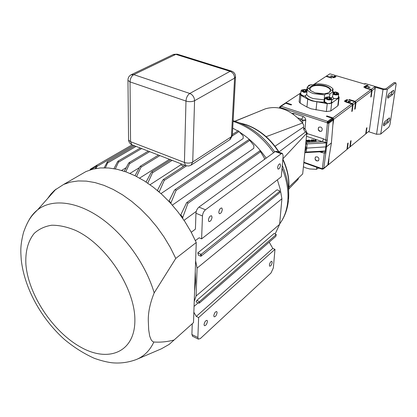<?xml version="1.0" encoding="UTF-8"?>
<svg xmlns="http://www.w3.org/2000/svg" width="417" height="417" viewBox="0 0 417 417"><rect width="100%" height="100%" fill="white"/><g stroke="black" fill="none" stroke-linecap="round" stroke-linejoin="round"><path stroke-width="0.63" d="M222.318 209.511L221.834 208.005C220.358 207.958 219.347 209.355 218.795 212.185L219.279 213.681C220.755 213.728 221.766 212.342 222.318 209.511M212.055 217.299L211.56 215.797C210.027 215.735 208.98 217.153 208.417 220.056L208.901 221.547C210.439 221.615 211.487 220.197 212.055 217.299M280.516 165.377L280.083 163.845C278.921 163.891 278.092 165.137 277.602 167.582L278.035 169.109C279.197 169.067 280.026 167.822 280.516 165.377M204.043 324.582C204.664 321.752 205.69 320.345 207.134 320.371L207.458 321.476C206.837 324.306 205.805 325.703 204.361 325.677L204.043 324.582M217.095 312.682L216.777 311.567C215.386 311.556 214.39 312.932 213.785 315.7L214.103 316.811C215.495 316.821 216.496 315.445 217.095 312.682M269.377 265.014C269.908 262.606 270.732 261.37 271.853 261.313L272.15 262.486C271.623 264.894 270.795 266.124 269.674 266.176L269.377 265.014M304.618 89.879L302.481 90.411L303.227 91.198L305.135 91.438L306.292 90.89L305.536 90.103L304.618 89.879M305.948 91.229L306.292 90.89L305.536 90.103L303.633 89.864L302.481 90.411L302.763 90.953M328.554 97.291L327.559 97.276L326.422 97.844L327.225 98.657L329.175 98.907L330.306 98.334L329.498 97.521L328.554 97.291M329.93 98.714L330.306 98.334L329.498 97.521L327.559 97.276L326.422 97.844L326.709 98.381M335.607 92.355L333.517 92.892L334.325 93.689L336.248 93.929L337.353 93.377L336.545 92.584L335.607 92.355M336.988 93.747L337.353 93.377L336.545 92.584L334.627 92.339L333.517 92.892L333.793 93.408M329.268 92.407L330.415 90.473C330.196 88.831 328.393 87.466 325.005 86.376C316.305 84.583 311.259 85.49 309.873 89.097L310.629 90.541M315.012 92.782C321.293 94.372 326.219 94.127 329.8 92.048C331.968 89.791 330.446 87.737 325.229 85.897C316.467 82.999 305.353 86.689 310.915 90.781L315.012 92.782M321.575 131.219C322.664 129.207 322.31 127.81 320.511 127.023L318.911 127.175C317.806 129.181 318.161 130.578 319.959 131.376L321.575 131.219L320.136 131.246C318.213 130.114 317.785 128.764 318.864 127.206M318.578 160.681L316.91 160.853C314.981 159.659 314.59 158.33 315.732 156.86M316.816 160.926L318.447 160.785C319.328 158.908 318.911 157.595 317.186 156.849L315.575 156.985C314.679 158.861 315.09 160.175 316.816 160.926M325.953 142.598L325.583 142.906C325.411 142.317 324.317 141.895 322.278 141.639L323.576 138.866L325.823 140.154L325.953 142.598L326.203 142.478L325.818 147.029L325.192 151.387L324.374 152.956L325.839 152.877L326.464 146.836L306.083 148.155L305.645 146.039L305.76 143.412M321.945 151.694L322.039 152.648L324.374 152.956L322.325 168.369L323.389 168.843L323.774 168.286L325.839 152.877M324.968 151.298L324.64 151.032L322.925 151.642M300 120.086L301.84 119.226L303.143 116.489C304.639 117.099 305.505 118.22 305.744 119.846L302.878 120.221L301.053 121.253M297.837 117.912L301.84 119.226L302.878 120.221M300.819 93.038L299.88 94.19L300.881 95.321L307.73 99.147L311.874 100.888L327.241 103.63L331.666 103.072L338.693 98.052L339.167 97.239L338.437 96.233M299.171 101.732L300.141 103.161L306.943 107.033L311.072 108.795L326.36 111.558L330.764 110.99L337.77 105.892L338.239 105.063L339.136 97.505M316.675 167.264L316.451 169.318L318.286 168.072M316.451 169.318L309.649 168.948L306.088 167.988L303.409 166.774M329.529 97.062L329.878 93.955L333.209 91.641L332.651 96.509L333.147 97.974L334.017 98.475L331.499 100.492M338.427 96.332L339.011 97.474L338.396 96.572M339.037 97.234C338.682 98.448 337.009 98.86 334.017 98.475M331.406 101.295L332.026 102.212C331.437 103.656 329.425 104.01 326 103.275L324.04 102.102C314.679 102.113 308.34 100.127 305.03 96.145L306.703 94.424L307.183 89.556L308.674 88.31L307.235 86.997L306.912 90.27M332 102.473L331.379 101.534M305.03 96.145L302.028 95.748L300 94.206L300.808 93.179M307.235 86.997L310.66 84.755C313.417 85.188 315.158 84.875 315.877 83.833C324.244 83.744 329.983 85.49 333.094 89.061L331.682 90.254L333.209 91.641M317.822 167.67L320.845 168.749M307.183 89.556C308.127 91.198 310.305 92.564 313.709 93.658L324.577 94.935L324.04 102.102M321.304 168.911L318.067 167.874M338.177 92.996L338.724 93.799C338.526 94.701 337.311 95.06 335.086 94.894L332.912 94.247M333.532 98.287L334.669 98.521C336.889 98.688 338.098 98.323 338.296 97.416L338.698 94.007M331.134 97.927L331.697 98.746C331.499 99.679 330.259 100.059 327.991 99.887L324.942 98.261L325.505 97.474M324.567 101.685L327.58 103.552C329.847 103.724 331.082 103.338 331.28 102.4L331.671 98.97M306.928 92.121L303.941 92.397L301.027 90.864L301.559 90.093M300.704 94.258L303.586 96.019L305.588 96.014M308.361 85.866L308.856 85.329M332.99 93.559L335.174 94.31C337.796 94.404 338.729 93.893 337.963 92.777L335.695 91.969L333.147 92.204M328.648 96.89L325.734 97.323C325.072 98.193 325.849 98.85 328.08 99.293C330.77 99.382 331.708 98.85 330.905 97.698L328.648 96.89M307.094 90.447L304.733 89.493L301.772 89.952C301.163 90.781 301.913 91.401 304.029 91.813L307.006 91.349M313.042 84.959L311.989 84.74L309.075 85.183L308.825 85.568M126.215 167.65L121.587 170.438M139.335 167.665L129.958 173.415M199.529 302.992L275.846 236.366L276.268 234.521L274.058 233.52L196.855 300.349L196.047 301.955L198.617 303.07L199.529 302.992L199.222 301.83L198.617 303.07M198.127 302.857L194.056 306.406M275.126 234L279.625 224.336L196.099 296.013L194.223 301.501M194.583 290.998L195.625 281.746L195.245 271.707M259.801 150.834L260.568 151.705L187.885 203.36L187.358 202.448L186.644 202.657L180.827 214.765L182.766 217.46L187.885 203.36M160.978 193.592L243.132 138.585L243.184 135.999L238.19 130.73M164.235 180.425L163.928 179.383L162.766 180.128L157.402 190.47L159.185 191.898L164.235 180.425L186.482 165.877M172.346 205.117L253.786 148.327L253.864 145.47L249.038 139.46M176.042 190.444L175.63 189.459L174.421 190.235L169.109 200.968L170.954 202.897L176.042 190.444L249.913 140.237M147.743 183.162L152.528 172.774L152.314 171.689L151.215 172.393L146.07 182.047M135.009 175.708L139.815 166.774L140.837 166.112L140.967 167.233L136.588 176.506M124.276 171.283L128.603 163.172L129.541 162.562L129.593 163.714L125.762 171.794M113.971 168.661L117.625 161.619L118.459 161.066L118.449 162.239L115.337 168.911M104.208 167.796L107.351 161.78L107.633 161.817L107.565 163L105.418 167.806M96.176 168.447L97.005 166.435L96.89 165.179L90.426 169.161L90.645 169.766M174.066 340.011C167.196 341.804 160.462 342.466 153.863 342.003L152.815 341.643L151.23 339.975L149.713 336.159L148.676 329.79L148.379 322.602C147.827 313.782 149.76 303.884 154.181 292.896L175.771 258.436L196.251 242.501L193.498 322.628L169.198 344.379L161.374 348.821L137 359.235M195.396 240.593L199.128 237.794L201.604 238.863L281.308 176.772L283.138 155.843L282.465 153.472L281.261 153.727L205.456 209.782C203.731 211.299 202.735 213.363 202.469 215.975L195.954 213.259L195.422 229.115L191.262 232.3M195.954 213.259C196.214 210.653 197.21 208.599 198.94 207.098L205.456 209.782M281.261 153.727L275.199 151.574L198.94 207.098M201.604 238.863L202.469 215.975M333.59 76.91L332.86 77.317L333.319 77.651L334.846 77.432L333.219 77.703L332.646 77.291L333.579 76.994M365.328 87.779L363.707 87.049L365.454 87.268L364.291 86.621L366.439 87.007L364.776 86.788L365.902 87.398L364.244 87.189L365.412 87.716L365.063 87.971L370.828 89.686L371.625 90.885L355.988 102.572L355.169 108.9L354.841 108.175M383.02 89.499L387.299 89.327L380.731 134.065L376.561 134.274L383.02 89.499L374.471 86.976L371.271 89.358L365.412 87.716M395.853 82.889L394.091 82.576L385.834 88.894L383.697 88.977L365.652 83.671L364.958 84.171L329.883 73.835L326.485 76.071L331.979 77.698L331.385 77.969M326.485 76.071L326.021 76.379L331.515 78.01L331.979 77.698M367.924 86.856L370.108 87.21L368.383 87.476L367.768 87.07L368.102 86.929M332.458 76.504L330.342 76.16L332.062 75.915L332.63 76.285L332.458 76.504M335.466 77.088L333.392 76.723L335.002 76.931L333.944 76.353L335.56 76.551L334.507 75.977L336.071 76.686L334.377 76.473L335.466 77.088M366.22 86.809L366.924 86.402L366.428 86.038L364.896 86.246L366.522 85.98L367.142 86.428L366.22 86.809M367.252 86.053L367.961 85.647L367.46 85.282L365.933 85.49L367.554 85.224L368.175 85.678L367.252 86.053M349.827 100.184L349.274 99.527L348.8 99.871L354.7 101.685L352.219 103.531L346.303 101.701L345.829 102.05L351.745 103.88L352.568 105.126L333.777 119.173L332.834 125.314M307.053 88.842L306.401 89.368M348.367 101.206L348.675 100.982L350.629 101.581L348.815 101.868L348.195 101.446L348.555 101.284M344.802 100.815L346.459 101.123L345.172 100.945L346.027 101.435L344.739 101.268L345.589 101.758L344.327 101.159L345.683 101.331L344.796 100.825M346.298 100.961L346.866 100.622L346.491 100.335L345.286 100.518L346.569 100.288L347.033 100.643L346.298 100.961M347.137 100.346L347.705 100.007L347.33 99.726L346.126 99.908L347.408 99.679L347.872 100.033L347.137 100.346M306.083 140.211L306.724 140.904L305.979 141.248M305.989 141.155L306.511 140.951L306.073 140.331M308.059 140.3L307.876 140.545L308.476 140.883L307.902 141.17L306.985 140.883L307.24 140.576L306.771 140.31L308.059 140.3M308.231 140.81L307.188 140.826L308.22 140.951M307.84 140.31L307.001 140.315L307.824 140.414M313.959 140.857L312.906 140.336L313.308 139.742L314.481 140.513L313.912 141.337L312.802 140.711M313.376 139.846L313.115 140.331L313.912 140.758L314.262 140.55L313.376 139.846L313.136 140.362M314.736 140.534L315.445 139.632L316.133 140.717L314.736 140.534L314.684 141.014L315.721 140.962L315.773 140.482M315.45 139.94L315.075 140.414L315.711 140.378L315.45 139.94L315.403 140.393M47.595 198.565L50.843 194.129L54.622 190.256L63.665 184.423L70.562 182.073L78.146 180.947L86.324 181.108L94.977 182.573L103.979 185.357L113.184 189.438L122.447 194.781L131.605 201.307L140.503 208.922L148.978 217.512L156.875 226.926L164.058 237.007L170.391 247.573L175.771 258.436M79.772 175.135L86.027 171.528L92.923 169.13L100.481 167.931L108.608 167.978L117.182 169.297L126.08 171.908L135.16 175.786L144.272 180.889L153.263 187.16L161.978 194.499L170.256 202.792L177.955 211.899L184.929 221.672L191.064 231.93L196.251 242.501M89.989 169.98L90.426 169.161M275.199 151.574L276.408 151.324L282.288 153.409M95.175 168.63L96.52 165.653M276.268 234.521L199.222 301.83M200.947 256.262L198.482 255.272L197.794 252.848L277.081 189.771L279.536 190.819L279.937 192.492L200.947 256.262L201.39 254.12L200.447 254.146L200.952 256.002M279.771 191.278L201.39 254.12M264.373 159.456L264.414 158.184L260.568 151.705M271.008 273.01L273.359 267.87L274.975 249.33L198.628 317.572L197.872 337.525L198.336 339.13L200.353 338.557L271.008 273.01M269.205 242.162L272.796 248.412L196.287 316.43L198.628 317.572M272.796 248.412L274.975 249.33M192.711 336.305L191.893 334.528L192.253 323.9M169.484 159.325L139.591 178.116M183.496 166.378L180.905 164.767L150.016 184.747M180.905 164.767L180.884 163.74M184.7 165.221L184.689 165.596M169.073 201.52L169.109 200.968M170.97 203.574L170.954 202.897M196.855 300.349L199.232 301.59M197.794 252.848L200.447 254.146M180.769 215.646L180.827 214.765M182.782 218.477L182.766 217.46M184.038 220.322L196.271 211.372M193.853 312.255L196.287 316.43M196.099 296.013L197.09 268.11L195.62 260.766M277.378 179.831L280.245 189.349L281.897 198.768L197.09 268.11M232.717 128.134L237.81 130.98M239.968 132.335C250.07 138.965 258.801 147.571 266.155 158.152M279.625 224.336L281.897 198.768M369.832 87.21L368.32 86.767L367.992 87.096L369.801 87.429M330.613 76.16L332.057 76.587L332.412 76.259L331.03 75.936L330.608 76.238M387.299 89.327L395.535 82.993L395.879 82.894L396.103 84.224L389.973 124.641L388.858 127.149L380.731 134.065M393.267 90.411L388.946 93.783C387.727 95.488 387.377 96.937 387.909 98.136L392.637 94.607C393.841 92.918 394.18 91.479 393.664 90.296L393.267 90.411M389.108 118.058L384.818 121.628C383.63 123.296 383.286 124.709 383.776 125.851L388.493 122.118C389.666 120.456 390.01 119.059 389.52 117.928L389.108 118.058M387.617 96.994L391.198 94.185L392.512 91.005M383.52 124.652L387.085 121.675L388.363 118.678M350.337 101.586L348.784 101.107L348.43 101.472L350.311 101.811M300.782 93.418L300 94.185M324.661 100.825L323.889 101.498M329.878 93.955C327.053 93.507 325.286 93.83 324.577 94.935M332.823 91.459L333.094 89.061M371.271 89.358L372.063 90.557L371.213 96.728L370.776 97.062L371.625 90.885M371.213 96.728L370.911 96.061M366.011 88.258L365.506 87.648M374.471 86.976L375.258 88.164L372.063 90.557M368.492 131.668L376.561 134.274M375.258 88.164L369.285 131.016L365.714 133.857M365.652 83.671L364.26 83.827M354.7 101.685L355.519 102.921L354.705 109.254L355.169 108.9M349.274 99.527L355.169 101.336L355.988 102.572M355.169 101.336L370.828 89.686M350.608 141.082L351.078 140.644L350.301 146.68L365.699 133.977L366.507 128.071L366.944 127.722L366.131 133.617M366.501 128.134L366.944 127.722M326.021 76.379L312.985 84.943M307.042 88.946L305.849 89.733M352.219 103.531L353.043 104.771L352.235 111.125L351.901 110.39M346.861 102.368L346.303 101.701M352.235 111.125L351.76 111.485L352.568 105.126M355.519 102.921L353.043 104.771M351.078 140.644L350.614 141.019L349.837 147.06L346.954 149.322M350.301 146.68L349.853 146.935M305.797 89.671L306.297 89.337M327.465 116.671L326.855 115.931L332.922 117.886L333.777 119.173M332.922 117.886L351.745 103.88M328.992 158.658L328.471 164.689L346.939 149.453L347.71 143.385L348.174 143.005L347.403 149.067M347.7 143.453L348.174 143.005M285.207 103.202L285.885 102.749L291.639 104.604L290.951 104.912M300.829 92.928L285.885 102.749M332.041 118.147L332.693 118.652L328.335 121.9L328.695 122.462L327.413 123.286L328.909 123.213L327.298 140.076L325.823 140.154L327.413 123.286L327.053 122.723L328.335 121.9L327.679 121.389L332.041 118.147L326.339 116.312L326.855 115.931M291.639 104.604L291.102 104.959L285.687 103.218L281.084 106.246L280.412 106.314L285.066 103.26L285.687 103.218M332.693 118.652L333.266 119.955L331.411 142.932L326.464 146.836L327.298 140.076M328.471 164.689L328.002 164.955M308.987 140.07L308.45 140.274L308.924 139.971L310.139 140.779L309.576 141.082L308.679 140.81L309.925 140.774L309.138 140.524L309.482 140.221L308.987 140.07L308.934 140.555L308.413 140.753M310.316 140.649L311.077 140.524L310.316 140.649L310.264 141.134L310.264 140.565M311.363 139.872L312.302 139.825L311.588 139.966L311.65 140.258L312.807 140.633L312.239 140.946L311.41 140.696L312.578 140.623L311.473 140.409L311.363 139.872L311.4 140.784M279.979 106.606L280.021 107.826L281.084 106.246L327.679 121.389L327.053 122.723L280.459 107.534L280.412 106.314L279.932 106.637M306.766 133.461L323.576 138.866M303.545 128.394L305.02 128.603L303.758 129.374M331.411 142.932L327.71 165.278M306.719 140.998L305.932 141.733M306.203 141.259L306.156 141.738M306.792 140.362L306.756 140.696M306.985 140.883L306.954 141.186M307.902 141.17L307.85 141.65L306.933 141.368M308.408 141.024L308.361 141.504L307.85 141.65M309.08 140.425L309.033 140.894M309.138 140.524L309.096 140.92M308.679 140.81L308.632 141.29L309.523 141.566L309.576 141.082M310.066 141.181L309.523 141.566M308.669 140.263L308.622 140.743M311.129 140.607L311.077 141.092L310.264 141.134M311.473 140.409L311.442 140.696M311.9 140.326L311.853 140.805L312.224 140.842M311.41 140.696L311.358 141.175L312.187 141.426L312.239 140.946M312.724 141.014L312.187 141.426M312.359 139.924L312.328 140.263M314.47 140.602L313.912 141.337M312.807 140.07L312.766 140.472M315.914 140.727L315.867 141.207L315.721 140.962M316.133 140.717L315.867 141.207M316.248 140.456L316.107 140.941M305.843 142.583L307.147 143.886L306.318 152.028L305.426 152.596L322.93 151.642M325.557 142.922L307.147 143.886L305.666 144.36M326.203 142.478L326.839 142.395M325.192 151.387L325.849 151.095M306.578 135.322L307.235 133.362L305.02 128.603L305.739 120.377L302.872 120.398L302.638 123.156M279.984 108.112L279.515 107.32M305.411 152.596L304.843 152.799M323.3 168.885L322.946 169.088L321.882 168.619L323.774 168.286L328.054 164.757M306.083 148.155L304.811 152.825M304.843 152.513L306.318 152.028L324.64 151.032M305.166 150.756L304.978 151.183M298.708 177.778L297.915 179.576L288.778 188.974M282.872 158.835L306.792 133.169L302.685 173.941L288.908 187.144M306.792 133.169L305.588 131.887C303.925 130.5 303.279 128.863 303.649 126.982L275.012 146.237M278.994 151.965L305.588 131.887M303.649 126.982L303.633 124.944L302.513 123.025C290.957 109.791 278.572 105.058 265.363 108.821L263.179 109.744M266.15 136.687L302.513 123.025M235.052 121.264L265.363 108.821M314.11 140.722L313.323 140.326M314.183 140.274L314.137 140.706M307.595 140.612L307.553 141.055M307.324 140.159L307.293 140.498M306.365 141.118L306.026 140.81M306.432 140.675L306.391 141.102M345.323 100.617L345.391 100.346M346.162 100.002L346.23 99.731M364.922 86.335L365.021 86.043M332.677 77.38L332.787 77.077M365.959 85.579L366.058 85.292M324.082 93.768L315.408 92.897M336.389 93.914L336.545 92.584M334.465 93.742L334.627 92.339M329.347 98.881L329.498 97.521M327.397 98.72L327.559 97.276M305.411 91.401L305.536 90.103M303.498 91.292L303.633 89.864M278.796 152.169C270.07 138.699 259.061 129.551 245.78 124.719L240.437 123.213M316.863 102.029L316.029 109.952M306.703 94.424C307.647 96.082 309.815 97.458 313.209 98.563L324.04 99.84M279.666 223.893C284.201 217.752 286.912 210.272 287.787 201.447C288.726 190.767 286.818 179.67 282.059 168.155M239.165 131.428L232.269 135.937M172.153 160.363L152.528 172.774M159.883 155.609L140.967 167.233M149.677 151.658L129.593 163.714M141.671 148.556L118.449 162.239M136.098 146.398L107.565 163M133.435 145.366L97.005 166.435M96.092 166.597L90.651 169.74M134.873 320.12C135.082 352.209 108.561 362.962 80.757 347.184C52.907 331.807 28.325 294.689 25.89 264.347C25.229 251.383 28.017 241.047 34.257 233.343C38.995 229.032 44.791 226.327 51.661 225.232C59.021 225.149 66.928 226.843 75.378 230.32C105.85 244.065 135.124 288.241 134.873 320.12M153.863 342.003C149.938 350.457 144.089 356.3 136.328 359.527C128.233 362.514 120.044 363.593 111.756 362.748C106.58 362.065 100.784 360.596 94.367 358.333C83.885 353.626 73.861 347.288 64.286 339.318C40.803 318.171 24.275 287.615 21.251 259.77C20.756 251.706 19.98 246.332 23.534 232.378C28.45 218.633 32.166 215.208 37.577 209.845C51.64 198.716 75.899 200.916 100.059 217.544C124.183 234.182 145.841 264.258 154.181 292.896M191.424 164.929L229.631 139.82L231.425 136.672L234.589 78.125L235.527 76.645C235.391 73.971 234.088 72.136 231.623 71.14L230.075 71.323L189.782 93.471C192.779 94.826 194.379 97.234 194.577 100.711C192.075 101.847 189.209 101.967 185.977 101.06L130.031 81.888L130.563 141.686L128.572 140.034L128.561 139.273M127.956 79.694L128.572 140.034C128.827 142.228 129.948 143.813 131.928 144.782L130.563 141.686L184.434 162.453C187.541 163.428 190.303 163.271 192.722 161.994L194.577 100.711L234.589 78.125C234.469 74.825 232.962 72.553 230.075 71.323L175.854 54.366L173.076 54.622M231.399 71.072L177.501 54.241L175.854 54.366L133.794 74.627L189.782 93.471C187.556 95.029 186.284 97.557 185.977 101.06L184.434 162.453L185.617 165.575L186.003 165.726M130.902 74.883L133.794 74.627C131.491 76.071 130.234 78.49 130.031 81.888L127.962 80.377C127.925 77.698 129.098 75.769 131.485 74.596L173.592 54.377L177.277 54.168M28.601 220.786C30.91 216.407 33.902 212.759 37.577 209.845L56.003 189.099M132.371 144.954L185.987 165.721L188.719 166.018L190.95 165.241L192.722 161.994L231.425 136.672L232.342 135.019L235.496 77.208M191.893 334.528L197.872 337.525M273.62 152.721C262.434 136.943 248.923 126.502 233.087 121.389M394.091 82.576L395.535 82.993M331.171 97.969L332.651 96.509M300.881 95.321L300.141 103.161M307.73 99.147L306.943 107.033M327.241 103.63L326.36 111.558M331.666 103.072L330.764 110.99M338.693 98.052L337.77 105.892M333.266 119.955L328.909 123.213L328.695 122.462L333.058 119.205M288.559 189.865C289.518 180.061 287.605 169.948 282.815 159.534M312.906 140.336L312.859 140.816M305.854 142.489L322.278 141.639L306.479 136.286M303.868 162.208L321.882 168.619L322.054 169.177M293.406 114.263L293.594 113.367L292.036 113.325M293.594 113.367L303.143 116.489M305.739 120.377L305.744 119.846M319.646 151.819L322.039 152.648M383.546 125.501L384.213 125.715M387.085 121.675L388.493 122.118M387.669 97.823L388.321 98.016M391.198 94.185L392.637 94.607M330.321 91.125L330.415 90.473M329.404 92.303L329.8 92.048M239.775 122.942L246.077 124.641M308.674 88.31L308.643 88.576M324.942 98.261L324.541 101.915M301.027 90.864L300.683 94.482M325.734 97.323L325.286 97.614M301.772 89.952L301.335 90.244M309.075 85.183L308.643 85.475M288.444 200.368C287.563 208.927 284.879 216.433 280.386 222.887M63.665 184.423L86.027 171.528M230.153 139.466L232.311 135.645M132.111 144.866L96.89 165.179M134.764 145.877L107.351 161.78M140.31 148.03L118.12 161.066M148.301 151.121L129.14 162.588M158.496 155.072L140.378 166.169M170.762 159.82L151.788 171.778M249.048 139.45L174.984 189.626M238.201 130.724L232.368 134.524M185.059 165.356L163.339 179.513M259.807 150.829L186.644 202.657M198.336 339.13L192.373 336.133M288.522 199.529C289.393 188.385 287.318 177.043 282.293 165.492M274.73 151.913C263.502 135.978 249.632 125.574 233.124 120.701M318.385 168.16L318.082 167.889M299.88 94.19L299.14 102.019M285.066 103.26L279.948 106.627L279.426 107.998M323.561 168.713L327.767 165.241M306.724 140.79L306.771 140.31M306.912 141.295L306.959 140.816M308.424 141.363L308.471 140.936M310.092 141.259L310.133 140.837M312.76 141.113L312.802 140.696M303.821 162.682L322.023 169.166L322.909 169.109M246.124 124.662C259.51 129.546 270.539 138.767 279.208 152.314M282.856 159.018C287.892 169.849 289.81 180.358 288.606 190.543M322.946 169.088L323.347 168.864M261.668 110.38L234.86 121.201"/></g></svg>
